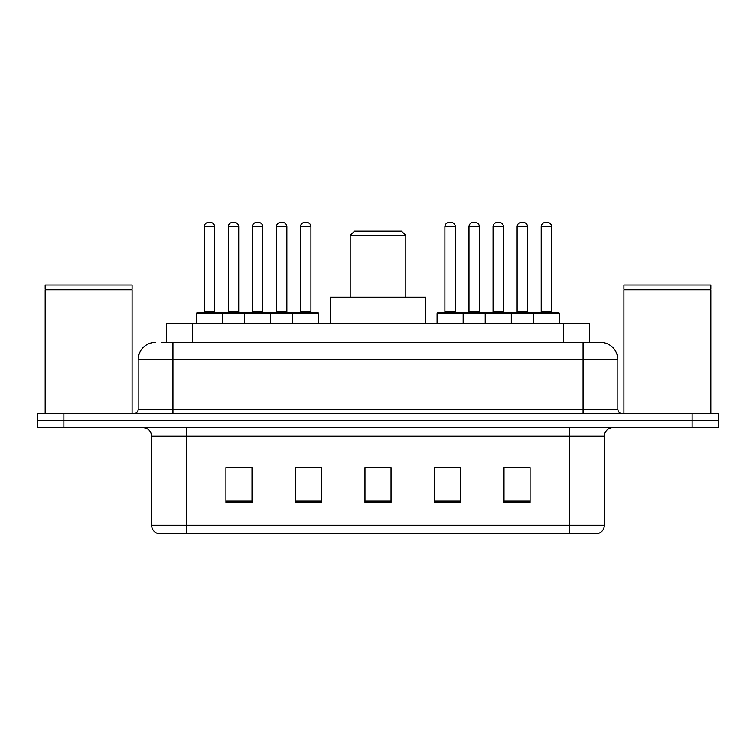 <?xml version="1.0" encoding="UTF-8"?>
<svg xmlns="http://www.w3.org/2000/svg" width="756" height="756" viewBox="0 0 756 756"><rect width="100%" height="100%" fill="white"/><g stroke="black" fill="none" stroke-linecap="round" stroke-linejoin="round"><path stroke-width="1.13" d="M161.633 342.373L172.926 342.373L161.633 342.373L166.424 342.373L166.424 323.256L589.576 323.256L589.576 342.373M155.547 342.373A17.379 17.379 0 0 0 138.168 359.752L138.168 409.279A4.347 4.347 0 0 1 133.821 413.626M600.453 342.373A17.379 17.379 0 0 1 617.832 359.752L172.926 359.752L172.926 342.373L600.188 342.373M617.832 359.752L617.832 409.279C618.096 411.925 619.542 413.371 622.179 413.626M63.873 413.626L37.8 413.626L37.8 420.582L63.873 420.582L37.8 420.582L37.8 427.527L63.873 427.527L63.873 420.582L692.127 420.582L63.873 420.582L63.873 413.626L692.127 413.626L692.127 420.582L718.2 420.582L692.127 420.582L692.127 427.527L63.873 427.527M692.127 427.527L718.2 427.527L718.2 413.626L692.127 413.626M604.365 525.203C604.129 529.37 602.041 532.148 598.109 533.547L569.608 533.547L569.608 525.203L604.365 525.203L604.365 436.221A8.694 8.694 0 0 1 613.059 427.527M569.608 533.547L157.891 533.547A8.694 8.694 0 0 1 151.635 525.203L151.635 436.221C151.115 430.939 148.223 428.047 142.941 427.527M530.069 502.353L530.069 467.586L503.997 467.586L503.997 502.353L530.069 502.353M460.555 502.353L460.555 467.586L434.483 467.586L434.483 502.353L460.555 502.353M252.003 502.353L252.003 467.586L225.931 467.586L225.931 502.353L252.003 502.353M321.517 502.353L321.517 467.586L295.445 467.586L295.445 502.353L321.517 502.353M391.032 502.353L391.032 467.586L364.968 467.586L364.968 502.353L391.032 502.353M503.997 467.766L528.85 467.766M515.819 467.766L504.781 467.766M299.187 467.766L312.219 467.766M251.049 467.766L240.011 467.766M226.97 467.766L252.003 467.766M443.611 467.766L456.643 467.766M391.032 467.766L364.968 467.766M45.19 289.803L132.083 289.803L45.19 289.803L45.19 413.626M132.083 289.803L132.083 413.626M131.648 289.368L45.625 289.368M132.083 288.934L132.083 285.021L45.19 285.021L45.19 288.934M350.189 235.494L405.811 235.494L401.464 231.147L354.536 231.147L350.189 235.494L350.189 297.184M405.811 235.494L405.811 297.184M425.789 323.256L425.789 297.184L330.211 297.184L330.211 323.256M623.917 289.803L710.81 289.803L623.917 289.803L623.917 413.626M710.81 289.803L710.81 413.626M710.375 289.368L624.352 289.368M710.81 288.934L710.81 285.021L623.917 285.021L623.917 288.934M292.666 323.256L292.666 313.693A0.869 0.869 0 0 1 293.536 312.823L317.87 312.823A0.869 0.869 0 0 1 318.739 313.693L196.39 313.693A0.869 0.869 0 0 1 197.259 312.823L221.584 312.823A0.869 0.869 0 0 1 222.453 313.693L222.453 323.256M214.638 226.8L204.205 226.8A4.347 4.347 0 0 1 208.552 222.453L210.291 222.453A4.347 4.347 0 0 1 214.638 226.8L214.638 311.954A0.869 0.869 0 0 0 215.507 312.823M204.205 226.8L204.205 311.954A0.869 0.869 0 0 1 203.336 312.823M196.39 313.693L196.39 323.256M244.528 323.256L244.528 313.693A0.869 0.869 0 0 1 245.398 312.823L269.731 312.823A0.869 0.869 0 0 1 270.591 313.693L270.591 323.256M262.776 226.8L252.343 226.8A4.347 4.347 0 0 1 256.69 222.453L258.429 222.453A4.347 4.347 0 0 1 262.776 226.8L262.776 311.954A0.869 0.869 0 0 0 263.646 312.823M252.343 226.8L252.343 311.954A0.869 0.869 0 0 1 251.474 312.823M310.914 226.8L300.491 226.8A4.347 4.347 0 0 1 304.829 222.453L306.567 222.453A4.347 4.347 0 0 1 310.914 226.8L310.914 311.954A0.869 0.869 0 0 0 311.784 312.823M300.491 226.8L300.491 311.954A0.869 0.869 0 0 1 299.622 312.823M318.739 313.693L318.739 323.256M533.367 323.256L533.367 313.693A0.869 0.869 0 0 1 534.237 312.823L558.571 312.823A0.869 0.869 0 0 1 559.44 313.693L437.091 313.693A0.869 0.869 0 0 1 437.96 312.823L462.294 312.823A0.869 0.869 0 0 1 463.154 313.693L463.154 323.256M455.339 226.8L444.906 226.8A4.347 4.347 0 0 1 449.253 222.453L450.992 222.453A4.347 4.347 0 0 1 455.339 226.8L455.339 311.954A0.869 0.869 0 0 0 456.208 312.823M444.906 226.8L444.906 311.954A0.869 0.869 0 0 1 444.046 312.823M437.091 313.693L437.091 323.256M485.229 323.256L485.229 313.693A0.869 0.869 0 0 1 486.099 312.823L510.432 312.823A0.869 0.869 0 0 1 511.302 313.693L511.302 323.256M503.477 226.8L493.054 226.8A4.347 4.347 0 0 1 497.391 222.453L499.13 222.453A4.347 4.347 0 0 1 503.477 226.8L503.477 311.954A0.869 0.869 0 0 0 504.346 312.823M493.054 226.8L493.054 311.954A0.869 0.869 0 0 1 492.184 312.823M551.615 226.8L541.192 226.8A4.347 4.347 0 0 1 545.539 222.453L547.278 222.453A4.347 4.347 0 0 1 551.615 226.8L551.615 311.954A0.869 0.869 0 0 0 552.485 312.823M541.192 226.8L541.192 311.954A0.869 0.869 0 0 1 540.323 312.823M559.44 313.693L559.44 323.256M245.653 312.823L221.328 312.823M228.274 226.8A4.347 4.347 0 0 1 232.621 222.453L234.36 222.453A4.347 4.347 0 0 1 238.707 226.8L228.274 226.8L228.274 311.954A0.869 0.869 0 0 1 227.405 312.823M238.707 226.8L238.707 311.954A0.869 0.869 0 0 0 239.576 312.823M293.8 312.823L269.467 312.823M276.422 226.8A4.347 4.347 0 0 1 280.76 222.453L282.498 222.453A4.347 4.347 0 0 1 286.845 226.8L276.422 226.8L276.422 311.954A0.869 0.869 0 0 1 275.553 312.823M286.845 226.8L286.845 311.954A0.869 0.869 0 0 0 287.715 312.823M486.363 312.823L462.029 312.823M468.985 226.8A4.347 4.347 0 0 1 473.322 222.453L475.061 222.453A4.347 4.347 0 0 1 479.408 226.8L468.985 226.8L468.985 311.954A0.869 0.869 0 0 1 468.115 312.823M479.408 226.8L479.408 311.954A0.869 0.869 0 0 0 480.277 312.823M534.501 312.823L510.168 312.823M517.123 226.8A4.347 4.347 0 0 1 521.47 222.453L523.209 222.453A4.347 4.347 0 0 1 527.546 226.8L517.123 226.8L517.123 311.954A0.869 0.869 0 0 1 516.253 312.823M527.546 226.8L527.546 311.954A0.869 0.869 0 0 0 528.416 312.823M192.487 342.373L192.487 323.256M563.513 342.373L563.513 323.256M172.926 413.626L172.926 359.752L138.168 359.752M138.168 409.279L617.832 409.279M583.074 342.373L583.074 413.626M569.608 427.527L569.608 436.221L151.635 436.221M604.365 436.221L569.608 436.221L569.608 525.203L186.392 525.203L186.392 533.547M151.635 525.203L186.392 525.203L186.392 427.527M391.032 501.143L364.968 501.143M321.517 501.143L295.445 501.143M252.003 501.143L225.931 501.143M460.555 501.143L434.483 501.143M530.069 501.143L503.997 501.143M204.205 311.954L214.638 311.954M252.343 311.954L262.776 311.954M300.491 311.954L310.914 311.954M444.906 311.954L455.339 311.954M493.054 311.954L503.477 311.954M541.192 311.954L551.615 311.954M228.274 311.954L238.707 311.954M276.422 311.954L286.845 311.954M468.985 311.954L479.408 311.954M517.123 311.954L527.546 311.954"/></g></svg>
